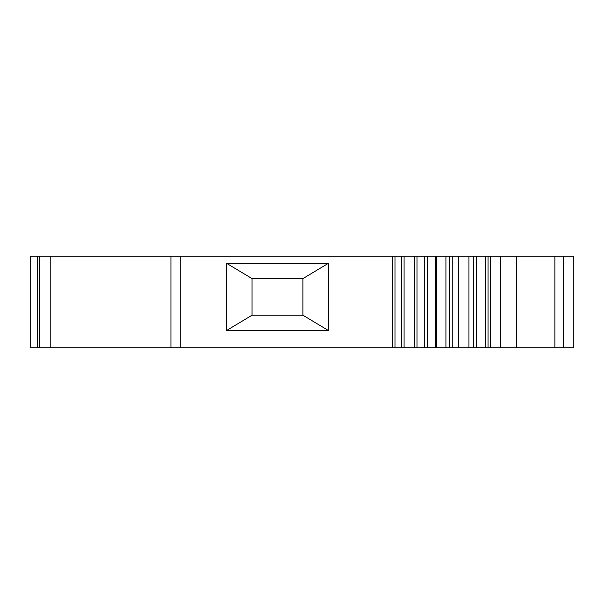 <?xml version="1.0" encoding="UTF-8"?>
<svg xmlns="http://www.w3.org/2000/svg" width="604" height="604" viewBox="0 0 604 604"><rect width="100%" height="100%" fill="white"/><g stroke="black" fill="none" stroke-linecap="round" stroke-linejoin="round"><path stroke-width="0.91" d="M39.305 256.224L39.305 347.776L30.2 347.776L30.2 256.224L573.8 256.224L573.8 347.776L563.63 347.776L563.63 256.224M473.785 256.224L473.702 347.776L490.576 347.776L490.576 256.224M490.576 347.776L563.63 347.776M226.621 330.479L328.334 330.479L328.334 263.344L226.621 263.344L226.621 330.479L252.049 315.22L302.906 315.22L328.334 330.479M302.906 315.22L302.906 278.603L252.049 278.603L252.049 315.22M473.785 347.776L468.953 347.776L468.953 256.224M39.305 347.776L468.953 347.776M488.032 347.776L488.032 256.224M417.009 347.776L417.009 256.224M394.986 347.776L394.986 256.224L394.986 347.776M37.667 347.776L37.667 256.224M554.895 347.776L554.895 256.224M516.752 347.776L516.752 256.224M302.906 278.603L328.334 263.344M252.049 278.603L226.621 263.344M500.746 347.776L500.746 256.224M485.488 347.776L485.488 256.224M476.239 347.776L476.239 256.224M458.474 347.776L458.474 256.224M449.406 347.776L449.406 256.224M445.933 347.776L445.933 256.224M435.378 347.776L435.378 256.224M427.715 347.776L427.715 256.224M424.242 347.776L424.242 256.224M414.412 347.776L414.412 256.224M401.32 347.776L401.32 256.224M392.441 347.776L392.441 256.224M180.747 347.776L180.747 256.224M170.94 347.776L170.94 256.224M50.208 347.776L50.208 256.224M452.237 256.224L452.237 347.776M436.647 256.224L436.647 347.776M404.084 256.224L404.084 347.776"/></g></svg>
